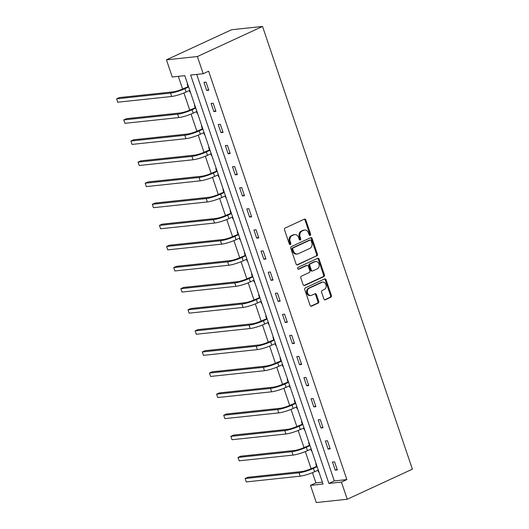 <?xml version="1.0" encoding="UTF-8"?>
<svg xmlns="http://www.w3.org/2000/svg" width="529" height="529" viewBox="0 0 529 529"><rect width="100%" height="100%" fill="white"/><g stroke="black" fill="none" stroke-linecap="round" stroke-linejoin="round"><path stroke-width="0.79" d="M310.192 235.385A0.992 0.807 83.9 0 0 310.622 234.116L305.848 220.011A1.415 1.151 83.9 0 0 304.334 219.178L285.151 228.032A1.415 1.151 83.9 0 0 284.536 229.857L289.303 243.955A0.992 0.807 83.9 0 0 290.798 243.267L290.183 241.442A4.536 3.69 83.9 0 1 292.153 235.623L293.754 234.883A4.536 3.69 83.9 0 1 294.706 234.618A4.536 3.69 83.9 0 1 298.601 237.554L299.216 239.379A0.992 0.807 83.9 0 0 300.71 238.691L300.095 236.866A4.536 3.69 83.9 0 1 302.066 231.041L303.666 230.307A4.536 3.69 83.9 0 1 304.618 230.042A4.536 3.69 83.9 0 1 308.513 232.978L309.128 234.803A0.992 0.807 83.9 0 0 310.192 235.385M309.544 235.345A0.992 0.807 83.9 0 0 309.782 234.202L305.008 220.097A1.415 1.151 83.9 0 0 304.215 219.231M289.727 244.497A0.992 0.807 83.9 0 0 289.965 243.36L289.343 241.535L290.183 241.442M299.632 239.921A0.992 0.807 83.9 0 0 299.87 238.777L299.255 236.952L300.095 236.866M323.874 298.938A1.415 1.151 83.9 0 0 325.388 299.771L330.77 297.285A1.415 1.151 83.9 0 0 331.385 295.466L326.089 279.808A1.415 1.151 83.9 0 0 324.575 278.968L305.392 287.829A1.415 1.151 83.9 0 0 304.77 289.647L310.073 305.312A1.415 1.151 83.9 0 0 311.588 306.146L318.088 303.143A1.415 1.151 83.9 0 0 318.709 301.325L316.435 294.62A1.415 1.151 83.9 0 0 314.92 293.787L311.7 295.275A3.796 3.088 83.9 0 1 310.9 295.499A3.796 3.088 83.9 0 1 307.508 292.557A3.796 3.088 83.9 0 1 309.293 288.173L321.923 282.341A3.796 3.088 83.9 0 1 322.723 282.122A3.796 3.088 83.9 0 1 326.109 285.065A3.796 3.088 83.9 0 1 324.33 289.442L322.221 290.414A1.415 1.151 83.9 0 0 321.606 292.233L323.874 298.938M196.715 74.404L334.308 480.914L346.859 479.578L341.43 482.084L347.242 499.257L412.382 469.17L262.529 26.45L231.583 29.743L166.443 59.83L172.256 77.003L184.8 75.667L323.027 484.042L310.483 485.377L316.296 502.55L347.242 499.257M346.859 479.578L208.631 71.203L203.202 73.71L197.39 56.537L262.529 26.45M316.798 256.01A1.415 1.151 83.9 0 0 317.413 254.191L312.117 238.526A1.415 1.151 83.9 0 0 310.602 237.693L291.419 246.554A1.415 1.151 83.9 0 0 290.798 248.372L296.101 264.031A1.415 1.151 83.9 0 0 297.615 264.87L315.965 256.096A1.415 1.151 83.9 0 0 316.58 254.277L311.277 238.612A1.415 1.151 83.9 0 0 310.483 237.746M319.099 259.164L324.403 274.829A1.415 1.151 83.9 0 1 323.788 276.647L304.605 285.508A1.415 1.151 83.9 0 1 303.091 284.675L300.816 277.97A1.415 1.151 83.9 0 1 301.437 276.151L309.214 272.554A1.415 1.151 83.9 0 0 309.829 270.736L308.328 266.292A1.415 1.151 83.9 0 0 306.813 265.459L298.713 269.195A0.992 0.807 83.9 0 1 298.085 267.337L317.585 258.331A1.415 1.151 83.9 0 1 319.099 259.164L318.266 259.256L323.563 274.915L324.403 274.829M203.956 82.345L206.7 90.459L208.79 90.241L206.046 82.127L203.956 82.345M211.091 103.446L213.842 111.559L215.931 111.335L213.187 103.221L211.091 103.446M218.232 124.54L220.983 132.653L223.073 132.429L220.322 124.315L218.232 124.54M225.374 145.634L228.118 153.747L230.214 153.522L227.463 145.409L225.374 145.634M232.515 166.728L235.26 174.841L237.349 174.616L234.605 166.503L232.515 166.728M239.657 187.821L242.401 195.935L244.491 195.71L241.746 187.597L239.657 187.821M246.792 208.915L249.543 217.029L251.632 216.811L248.888 208.697L246.792 208.915M253.933 230.009L256.684 238.123L258.774 237.905L256.023 229.791L253.933 230.009M261.075 251.103L263.819 259.217L265.915 258.998L263.164 250.885L261.075 251.103M268.216 272.204L270.96 280.317L273.05 280.092L270.306 271.979L268.216 272.204M275.358 293.297L278.102 301.411L280.191 301.186L277.447 293.073L275.358 293.297M282.493 314.391L285.243 322.505L287.333 322.28L284.589 314.166L282.493 314.391M289.634 335.485L292.385 343.599L294.474 343.374L291.724 335.26L289.634 335.485M296.776 356.579L299.52 364.693L301.616 364.468L298.865 356.354L296.776 356.579M303.917 377.673L306.661 385.786L308.751 385.568L306.007 377.455L303.917 377.673M311.059 398.767L313.803 406.88L315.892 406.662L313.148 398.549L311.059 398.767M318.193 419.861L320.944 427.974L323.034 427.756L320.29 419.642L318.193 419.861M325.335 440.961L328.086 449.075L330.175 448.85L327.425 440.736L325.335 440.961M332.476 462.055L335.221 470.169L337.317 469.944L334.566 461.83L332.476 462.055M178.313 76.361L182.591 89.004M183.933 92.972L189.732 110.098M191.075 114.066L196.874 131.192M198.216 135.16L204.015 152.286M205.358 156.253L211.15 173.38M212.499 177.347L218.292 194.48M219.634 198.448L225.433 215.574M226.776 219.542L232.575 236.668M233.917 240.635L239.716 257.762M241.059 261.729L246.851 278.856M248.2 282.823L253.993 299.95M255.335 303.917L261.134 321.043M262.477 325.011L268.276 342.137M269.618 346.105L275.417 363.238M276.76 367.205L282.552 384.332M283.901 388.299L289.694 405.426M291.036 409.393L296.835 426.519M298.177 430.487L303.977 447.613M305.319 451.581L311.118 468.707M312.46 472.675L315.912 482.871L322.399 482.177M187.65 84.085L187.226 84.131L187.967 86.326M189.389 90.519L189.971 92.244L190.394 92.198M194.791 105.178L194.368 105.225L195.108 107.42M196.53 111.612L197.112 113.338L197.535 113.292M201.926 126.272L201.503 126.319L202.25 128.514M203.672 132.706L204.254 134.432L204.677 134.386M209.067 147.366L208.644 147.412L209.391 149.608M210.806 153.8L211.395 155.526L211.818 155.48M216.209 168.46L215.786 168.506L216.526 170.702M217.948 174.901L218.53 176.62L218.953 176.574M223.35 189.561L222.927 189.6L223.668 191.796M225.089 195.994L225.671 197.714L226.095 197.674M230.492 210.654L230.069 210.694L230.809 212.889M232.231 217.088L232.813 218.808L233.236 218.768M237.627 231.748L237.204 231.795L237.951 233.99M239.373 238.182L239.954 239.908L240.378 239.862M244.768 252.842L244.345 252.888L245.092 255.084M246.507 259.276L247.096 261.002L247.519 260.956M251.91 273.936L251.487 273.982L252.227 276.178M253.649 280.37L254.231 282.096L254.654 282.05M259.051 295.03L258.628 295.076L259.369 297.272M260.79 301.464L261.372 303.19L261.795 303.143M266.193 316.124L265.77 316.17L266.51 318.365M267.932 322.558L268.514 324.284L268.937 324.237M273.328 337.218L272.904 337.264L273.652 339.459M275.073 343.658L275.655 345.377L276.078 345.331M280.469 358.318L280.046 358.358L280.793 360.553M282.208 364.752L282.797 366.471L283.22 366.432M287.611 379.412L287.187 379.452L287.928 381.647M289.35 385.846L289.932 387.565L290.355 387.526M294.752 400.506L294.329 400.552L295.07 402.748M296.491 406.94L297.073 408.666L297.496 408.619M301.894 421.6L301.47 421.646L302.211 423.841M303.633 428.034L304.215 429.76L304.638 429.713M309.029 442.694L308.605 442.74L309.353 444.935M310.774 449.128L311.356 450.853L311.779 450.807M316.17 463.788L315.747 463.834L316.494 466.029M317.909 470.221L318.498 471.947L318.921 471.901M315.912 482.871L310.483 485.377M203.202 73.71L190.658 75.045L328.879 483.42L341.43 482.084M197.39 56.537L166.443 59.83M334.308 480.914L328.879 483.42M189.971 92.244L190.354 92.066M206.7 90.459L208.571 89.599M213.842 111.559L215.713 110.693M197.112 113.338L197.489 113.16M220.983 132.653L222.854 131.787M204.254 134.432L204.63 134.254M228.118 153.747L229.996 152.881M211.395 155.526L211.772 155.354M235.26 174.841L237.131 173.975M218.53 176.62L218.913 176.448M242.401 195.935L244.272 195.069M225.671 197.714L226.055 197.542M249.543 217.029L251.414 216.163M232.813 218.808L233.19 218.636M256.684 238.123L258.555 237.257M239.954 239.908L240.331 239.73M263.819 259.217L265.697 258.357M247.096 261.002L247.473 260.823M270.96 280.317L272.832 279.451M254.231 282.096L254.614 281.917M278.102 301.411L279.973 300.545M261.372 303.19L261.749 303.011M285.243 322.505L287.115 321.639M268.514 324.284L268.891 324.112M292.385 343.599L294.256 342.732M275.655 345.377L276.032 345.206M299.52 364.693L301.398 363.826M282.797 366.471L283.174 366.299M306.661 385.786L308.533 384.92M289.932 387.565L290.315 387.393M313.803 406.88L315.674 406.014M297.073 408.666L297.45 408.487M320.944 427.974L322.816 427.115M304.215 429.76L304.592 429.581M328.086 449.075L329.957 448.208M311.356 450.853L311.733 450.675M335.221 470.169L337.099 469.302M318.498 471.947L318.875 471.769M304.618 230.042L303.785 230.128A4.536 3.69 83.9 0 0 302.826 230.393L303.666 230.307M299.255 236.952A4.536 3.69 83.9 0 1 301.226 231.133L302.826 230.393M294.706 234.618L293.873 234.704A4.536 3.69 83.9 0 0 292.914 234.969L293.754 234.883M289.343 241.535A4.536 3.69 83.9 0 1 291.314 235.709L292.914 234.969M296.901 264.903L315.965 256.096M311.118 240.675A0.992 0.807 83.9 0 0 310.054 240.093L293.218 247.87A0.992 0.807 83.9 0 0 292.788 249.139L293.436 251.063A4.536 3.69 83.9 0 0 297.331 254.006A4.536 3.69 83.9 0 0 298.283 253.741L309.796 248.425A4.536 3.69 83.9 0 0 311.766 242.599L311.118 240.675M309.644 240.133A0.992 0.807 83.9 0 0 309.22 240.179L310.054 240.093M297.331 254.006L296.491 254.092A4.536 3.69 83.9 0 1 292.603 251.156L291.948 249.232A0.992 0.807 83.9 0 1 292.378 247.956L309.22 240.179M303.884 285.541L322.948 276.74A1.415 1.151 83.9 0 0 323.563 274.915M307.111 265.373L306.271 265.459A1.415 1.151 83.9 0 0 305.974 265.545L298.111 269.175M317.288 268.831A3.796 3.088 83.9 0 0 319.073 264.447A3.796 3.088 83.9 0 0 315.687 261.505A3.796 3.088 83.9 0 0 314.887 261.729L310.437 263.779A1.415 1.151 83.9 0 0 309.815 265.604L311.323 270.048A1.415 1.151 83.9 0 0 312.837 270.881L317.288 268.831M315.687 261.505L314.848 261.597A3.796 3.088 83.9 0 0 314.047 261.815L314.887 261.729M312.54 270.967L311.7 271.053A1.415 1.151 83.9 0 1 310.49 270.134L308.982 265.69A1.415 1.151 83.9 0 1 309.597 263.872L314.047 261.815M318.266 259.256A1.415 1.151 83.9 0 0 317.466 258.383M322.723 282.122L321.89 282.208A3.796 3.088 83.9 0 0 321.09 282.433L321.923 282.341M310.9 295.499L310.06 295.585A3.796 3.088 83.9 0 1 306.675 292.643A3.796 3.088 83.9 0 1 308.46 288.265L321.09 282.433M310.873 306.179L317.255 303.236A1.415 1.151 83.9 0 0 317.869 301.411L315.601 294.713A1.415 1.151 83.9 0 0 314.801 293.84M324.674 299.804L329.937 297.377A1.415 1.151 83.9 0 0 330.552 295.559L325.249 279.894A1.415 1.151 83.9 0 0 324.456 279.028M188.489 86.564L182.849 88.885A7.227 1.118 161.3 0 1 173.234 91.841L119.329 97.581L116.618 98.83L170.523 93.091A10.838 1.673 -18.7 0 0 184.938 88.667L188.622 86.961M187.683 86.65L188.284 85.956M117.762 102.209L116.618 98.83L117.762 102.209L171.667 96.476A10.838 1.673 -18.7 0 0 186.082 92.046L189.766 90.347M195.631 107.665L189.99 109.979A7.227 1.118 161.3 0 1 180.376 112.935L126.471 118.675L123.753 119.924L177.665 114.191A10.838 1.673 -18.7 0 0 192.08 109.761L195.763 108.055M194.824 107.751L195.426 107.05M124.897 123.31L123.753 119.924L124.897 123.31L178.809 117.57A10.838 1.673 -18.7 0 0 193.224 113.14L196.907 111.44M202.772 128.759L197.125 131.08A7.227 1.118 161.3 0 1 187.517 134.029L133.612 139.768L130.894 141.018L184.8 135.285A10.838 1.673 -18.7 0 0 199.221 130.855L202.905 129.155M201.966 128.845L202.561 128.15M132.038 144.404L130.894 141.018L132.038 144.404L185.95 138.664A10.838 1.673 -18.7 0 0 200.365 134.234L204.049 132.534M209.907 149.852L204.267 152.173A7.227 1.118 161.3 0 1 194.659 155.123L140.747 160.862L138.036 162.119L191.941 156.379A10.838 1.673 -18.7 0 0 206.356 151.949L210.046 150.249M209.107 149.938L209.702 149.244M139.18 165.498L138.036 162.119L139.18 165.498L193.085 159.758A10.838 1.673 -18.7 0 0 207.5 155.328L211.19 153.628M217.049 170.946L211.408 173.267A7.227 1.118 161.3 0 1 201.8 176.217L147.889 181.956L145.177 183.213L199.083 177.473A10.838 1.673 -18.7 0 0 213.498 173.043L217.181 171.343M216.249 171.032L216.844 170.338M146.321 186.592L145.177 183.213L146.321 186.592L200.227 180.852A10.838 1.673 -18.7 0 0 214.642 176.422L218.325 174.722M224.19 192.04L218.55 194.361A7.227 1.118 161.3 0 1 208.935 197.31L155.03 203.05L152.319 204.306L206.224 198.567A10.838 1.673 -18.7 0 0 220.639 194.136L224.322 192.437M223.383 192.126L223.985 191.432M153.463 207.685L152.319 204.306L153.463 207.685L207.368 201.946A10.838 1.673 -18.7 0 0 221.783 197.522L225.466 195.816M231.332 213.134L225.691 215.455A7.227 1.118 161.3 0 1 216.077 218.411L162.172 224.144L159.454 225.4L213.366 219.661A10.838 1.673 -18.7 0 0 227.781 215.23L231.464 213.531M230.525 213.22L231.127 212.526M160.598 228.779L159.454 225.4L160.598 228.779L214.509 223.04A10.838 1.673 -18.7 0 0 228.925 218.616L232.608 216.91M238.473 234.228L232.826 236.549A7.227 1.118 161.3 0 1 223.218 239.505L169.313 245.238L166.595 246.494L220.5 240.755A10.838 1.673 -18.7 0 0 234.922 236.331L238.605 234.625M237.666 234.314L238.262 233.62M167.739 249.873L166.595 246.494L167.739 249.873L221.651 244.14A10.838 1.673 -18.7 0 0 236.066 239.71L239.749 238.004M245.608 255.322L239.968 257.643A7.227 1.118 161.3 0 1 230.36 260.599L176.448 266.338L173.737 267.588L227.642 261.848A10.838 1.673 -18.7 0 0 242.057 257.425L245.747 255.719M244.808 255.408L245.403 254.713M174.881 270.967L173.737 267.588L174.881 270.967L228.786 265.234A10.838 1.673 -18.7 0 0 243.201 260.804L246.891 259.104M252.75 276.422L247.109 278.737A7.227 1.118 161.3 0 1 237.501 281.692L183.589 287.432L180.878 288.682L234.783 282.949A10.838 1.673 -18.7 0 0 249.199 278.519L252.882 276.812M251.949 276.508L252.545 275.807M182.022 292.068L180.878 288.682L182.022 292.068L235.927 286.328A10.838 1.673 -18.7 0 0 250.343 281.897L254.026 280.198M259.891 297.516L254.251 299.837A7.227 1.118 161.3 0 1 244.636 302.786L190.731 308.526L188.02 309.776L241.925 304.043A10.838 1.673 -18.7 0 0 256.34 299.612L260.023 297.913M259.084 297.602L259.686 296.908M189.164 313.161L188.02 309.776L189.164 313.161L243.069 307.422A10.838 1.673 -18.7 0 0 257.484 302.991L261.167 301.292M267.033 318.61L261.392 320.931A7.227 1.118 161.3 0 1 251.778 323.88L197.872 329.62L195.155 330.876L249.066 325.137A10.838 1.673 -18.7 0 0 263.482 320.706L267.165 319.007M266.226 318.696L266.828 318.002M196.299 334.255L195.155 330.876L196.299 334.255L250.21 328.516A10.838 1.673 -18.7 0 0 264.626 324.085L268.309 322.386M274.174 339.704L268.527 342.025A7.227 1.118 161.3 0 1 258.919 344.974L205.014 350.714L202.296 351.97L256.201 346.231A10.838 1.673 -18.7 0 0 270.623 341.8L274.306 340.101M273.367 339.79L273.962 339.096M203.44 355.349L202.296 351.97L203.44 355.349L257.352 349.609A10.838 1.673 -18.7 0 0 271.767 345.179L275.45 343.48M281.309 360.798L275.669 363.119A7.227 1.118 161.3 0 1 266.061 366.068L212.149 371.808L209.438 373.064L263.343 367.324A10.838 1.673 -18.7 0 0 277.758 362.894L281.448 361.195M280.509 360.884L281.104 360.189M210.582 376.443L209.438 373.064L210.582 376.443L264.487 370.703A10.838 1.673 -18.7 0 0 278.902 366.28L282.592 364.574M288.45 381.892L282.81 384.213A7.227 1.118 161.3 0 1 273.202 387.168L219.29 392.902L216.579 394.158L270.484 388.418A10.838 1.673 -18.7 0 0 284.9 383.988L288.583 382.288M287.65 381.978L288.245 381.283M217.723 397.537L216.579 394.158L217.723 397.537L271.628 391.797A10.838 1.673 -18.7 0 0 286.044 387.373L289.727 385.667M295.592 402.986L289.952 405.307A7.227 1.118 161.3 0 1 280.337 408.262L226.432 413.995L223.721 415.252L277.626 409.512A10.838 1.673 -18.7 0 0 292.041 405.088L295.724 403.382M294.785 403.072L295.387 402.377M224.865 418.631L223.721 415.252L224.865 418.631L278.77 412.898A10.838 1.673 -18.7 0 0 293.185 408.467L296.868 406.761M302.733 424.079L297.093 426.4A7.227 1.118 161.3 0 1 287.478 429.356L233.573 435.096L230.856 436.346L284.767 430.606A10.838 1.673 -18.7 0 0 299.183 426.182L302.866 424.476M301.927 424.165L302.528 423.471M232 439.725L230.856 436.346L232 439.725L285.911 433.992A10.838 1.673 -18.7 0 0 300.327 429.561L304.01 427.862M309.875 445.18L304.228 447.494A7.227 1.118 161.3 0 1 294.62 450.45L240.715 456.19L237.997 457.44L291.902 451.706A10.838 1.673 -18.7 0 0 306.324 447.276L310.007 445.57M309.068 445.266L309.663 444.565M239.141 460.825L237.997 457.44L239.141 460.825L293.053 455.085A10.838 1.673 -18.7 0 0 307.468 450.655L311.151 448.956M317.01 466.274L311.369 468.595A7.227 1.118 161.3 0 1 301.761 471.544L247.85 477.284L245.139 478.533L299.044 472.8A10.838 1.673 -18.7 0 0 313.459 468.37L317.149 466.671M316.21 466.36L316.805 465.665M246.283 481.919L245.139 478.533L246.283 481.919L300.188 476.179A10.838 1.673 -18.7 0 0 314.603 471.749L318.293 470.05M309.782 234.202L310.622 234.116M289.965 243.36L290.798 243.267M299.87 238.777L300.71 238.691M301.226 231.133L302.066 231.041M291.314 235.709L292.153 235.623M305.008 220.097L305.848 220.011M297.007 264.93L297.615 264.87M311.277 238.612L312.117 238.526M316.58 254.277L317.413 254.191M292.378 247.956L293.218 247.87M291.948 249.232L292.788 249.139M292.603 251.156L293.436 251.063M322.948 276.74L323.788 276.647M303.996 285.574L304.605 285.508M305.974 265.545L306.813 265.459M298.283 269.241L298.713 269.195M309.597 263.872L310.437 263.779M308.982 265.69L309.815 265.604M310.49 270.134L311.323 270.048M308.46 288.265L309.293 288.173M315.601 294.713L316.435 294.62M317.869 301.411L318.709 301.325M317.255 303.236L318.088 303.143M310.979 306.212L311.588 306.146M325.249 279.894L326.089 279.808M330.552 295.559L331.385 295.466M329.937 297.377L330.77 297.285M324.78 299.837L325.388 299.771M184.938 88.667L186.082 92.046M170.523 93.091L171.667 96.476M192.08 109.761L193.224 113.14M177.665 114.191L178.809 117.57M199.221 130.855L200.365 134.234M184.8 135.285L185.95 138.664M206.356 151.949L207.5 155.328M191.941 156.379L193.085 159.758M213.498 173.043L214.642 176.422M199.083 177.473L200.227 180.852M220.639 194.136L221.783 197.522M206.224 198.567L207.368 201.946M227.781 215.23L228.925 218.616M213.366 219.661L214.509 223.04M234.922 236.331L236.066 239.71M220.5 240.755L221.651 244.14M242.057 257.425L243.201 260.804M227.642 261.848L228.786 265.234M249.199 278.519L250.343 281.897M234.783 282.949L235.927 286.328M256.34 299.612L257.484 302.991M241.925 304.043L243.069 307.422M263.482 320.706L264.626 324.085M249.066 325.137L250.21 328.516M270.623 341.8L271.767 345.179M256.201 346.231L257.352 349.609M277.758 362.894L278.902 366.28M263.343 367.324L264.487 370.703M284.9 383.988L286.044 387.373M270.484 388.418L271.628 391.797M292.041 405.088L293.185 408.467M277.626 409.512L278.77 412.898M299.183 426.182L300.327 429.561M284.767 430.606L285.911 433.992M306.324 447.276L307.468 450.655M291.902 451.706L293.053 455.085M313.459 468.37L314.603 471.749M299.044 472.8L300.188 476.179M309.432 240.12L310.265 240.034"/></g></svg>
